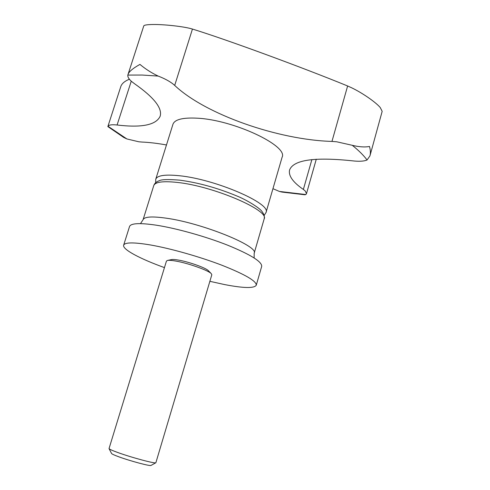<?xml version="1.0" encoding="UTF-8"?>
<svg xmlns="http://www.w3.org/2000/svg" width="490" height="490" viewBox="0 0 490 490"><rect width="100%" height="100%" fill="white"/><g stroke="black" fill="none" stroke-linecap="round" stroke-linejoin="round"><path stroke-width="0.73" d="M272.948 188.687L279.41 191.443L282.019 192.08L304.903 194.775L305.834 194.542L306.483 193.66L305.233 190.959L303.365 189.446C292.91 182.225 288.316 175.745 289.578 170.006C293.394 159.93 314.255 156.861 352.163 160.8C358.845 161.608 363.807 161.345 367.059 159.997L369.932 155.912C370.661 153.303 370.52 150.154 369.503 146.473C364.744 147.349 358.999 146.957 352.273 145.303L336.648 141.775L331.963 141.42C278.222 139.901 205.383 114.47 174.697 85.419C170.986 82.02 165.479 78.902 158.184 76.079C151.588 72.961 145.512 69.066 139.95 64.404C132.735 68.404 128.729 71.84 127.945 74.713L127.847 75.08C127.565 76.899 128.803 79.031 131.571 81.469L134.634 83.808C154.05 97.443 162.551 108.272 160.132 116.283C156.034 125.03 141.684 127.933 117.086 125.005C112.057 124.436 109.013 124.846 107.965 126.236L120.822 86.491C121.832 83.557 124.687 81.138 129.385 79.227M127.945 74.713L143.766 25.927C144.06 25.076 147.08 24.598 152.831 24.5C164.793 24.322 184.981 26.687 192.448 29.063C225.976 39.341 301.675 67.154 347.624 85.977L351.826 87.882C362.061 92.788 375.444 101.92 380.228 107.518L382.176 111.334L369.932 155.912M155.753 179.23L172.952 124.276C174.71 119.48 182.77 117.447 197.145 118.182C233.473 119.817 288.475 145.867 282.099 157.229L266.015 212.519C271.699 203.705 215.526 179.242 179.364 175.732C165.063 174.275 157.192 175.438 155.753 179.23L155.655 182.721M164.444 267.607C140.097 258.843 122.2 249.361 123.652 245.184L129.531 226.527C130.836 223.189 139.834 222.754 156.531 225.222C176.774 228.389 205.904 236.566 228.003 245.331C250.911 254.751 262.138 261.783 261.685 266.425L256.258 285.217C254.23 288.463 243.677 288.249 224.579 284.574L209.867 281.321M123.652 245.184C124.828 242.256 133.746 242.183 150.406 244.951C170.624 248.473 199.834 256.748 222.086 265.304C245.165 274.474 256.558 281.113 256.258 285.217M107.806 126.536L123.725 137.457L126.873 138.946L138.805 141.775L142.063 142.063C149.181 142.351 157.315 143.313 166.478 144.967M117.845 452.533C131.62 457.55 155.397 463.908 155.863 462.75L211.821 274.761L211.233 273.604C208.33 270.376 188.534 263.302 176.155 261.127C172.045 260.386 169.191 260.147 167.586 260.423L166.453 261.066L109.025 448.607C109.405 449.238 112.345 450.543 117.845 452.533M109.043 448.644L111.579 453.501C111.916 454.059 114.397 455.185 119.021 456.876C130.591 461.127 150.534 466.425 151.036 465.414L155.826 462.768M171.445 259.614L171.635 259.571C173.001 259.339 175.414 259.535 178.868 260.153C189.269 261.972 205.837 267.895 208.33 270.651L208.464 270.786M305.834 194.542L279.41 191.443M264.147 218.95C264.723 216.537 263.951 213.983 261.819 211.27C259.13 207.484 245.435 199.35 236.976 196.031C217.474 187.946 198.364 182.648 179.646 180.142C168.064 179.23 161.216 179.444 159.103 180.779C156.261 181.802 154.479 183.413 153.75 185.618C155.159 181.949 163.005 180.883 177.3 182.427C213.438 186.157 269.745 210.431 264.147 218.95L254.163 253.269C259.32 246.36 202.278 223.103 166.257 218.185C152.004 216.182 144.281 216.696 143.074 219.728L140.501 223.624M127.847 75.08L142.149 75.044L158.184 76.079M331.963 141.42L347.624 85.977M303.365 189.446L311.885 159.581M117.086 125.005L131.253 81.193M174.697 85.419L192.448 29.063M126.873 138.946L107.965 126.236M352.273 145.303C358.717 150.473 363.641 155.373 367.059 159.997M264.165 215.484L266.015 212.519M208.33 270.651L211.233 273.604M171.635 259.571L167.586 260.423M316.289 159.201L306.483 193.66M254.151 257.936L254.163 253.269M153.75 185.618L143.074 219.728"/></g></svg>
